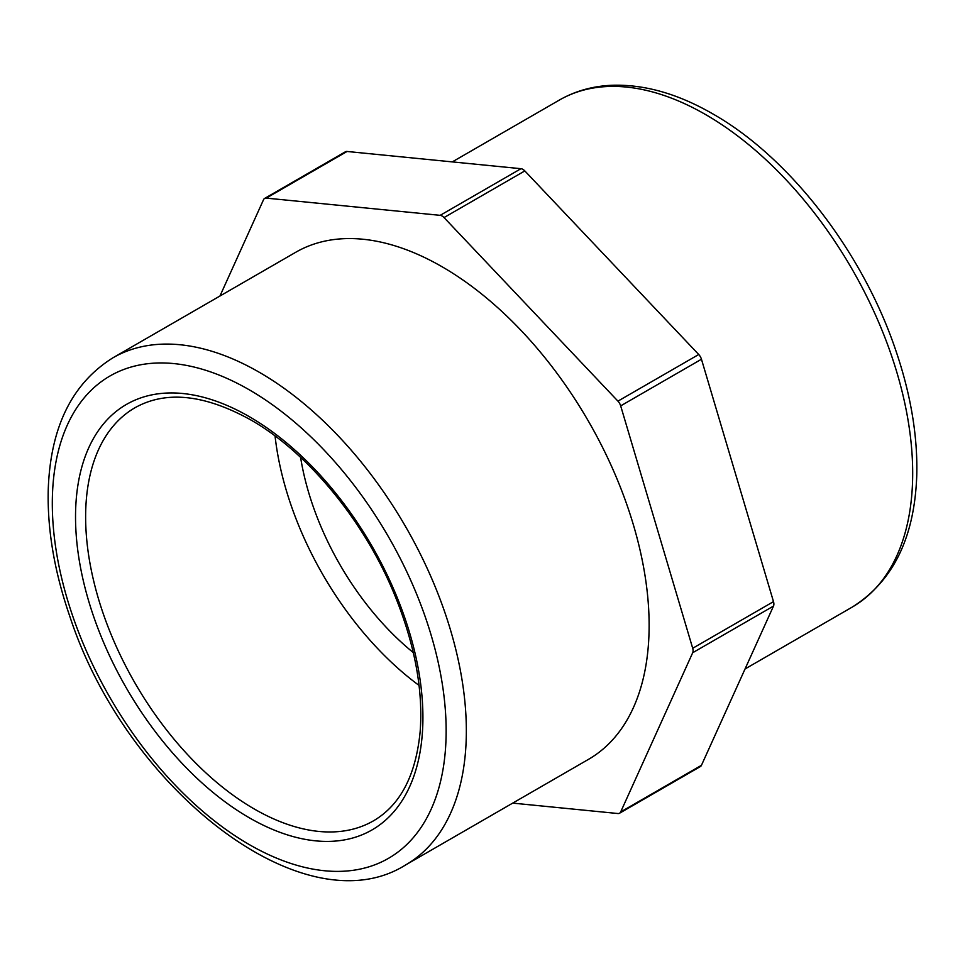 <?xml version="1.0" encoding="UTF-8"?>
<svg xmlns="http://www.w3.org/2000/svg" width="965" height="965" viewBox="0 0 965 965"><rect width="100%" height="100%" fill="white"/><g stroke="black" fill="none" stroke-linecap="round" stroke-linejoin="round"><path stroke-width="1.45" d="M619.578 813.206L700.361 766.572A7.141 4.125 -120 0 0 701.458 765.305L620.676 811.951A7.141 4.125 60 0 1 619.578 813.206A7.141 4.125 60 0 1 617.938 813.531L512.717 803.109M701.458 765.305L773.496 606.092A7.141 4.125 -120 0 0 773.496 601.629L701.458 359.233A7.141 4.125 -120 0 0 698.732 354.505L524.827 170.926A7.141 4.125 -120 0 0 520.967 168.694L347.062 151.469A7.141 4.125 -120 0 0 345.422 151.782L264.639 198.428A7.141 4.125 60 0 1 266.268 198.115L347.062 151.469M620.676 811.951L692.701 652.726L773.496 606.092M264.639 198.428A7.141 4.125 60 0 0 263.541 199.683L219.96 296.014M520.967 168.694L440.173 215.34A7.141 4.125 60 0 1 444.033 217.571L524.827 170.926M698.732 354.505L617.938 401.138L444.033 217.571M617.938 401.138A7.141 4.125 60 0 1 620.676 405.879L701.458 359.233M773.496 601.629L692.701 648.275A7.141 4.125 60 0 1 692.701 652.726M275.049 435.975A238.5 137.693 -120 0 0 419.063 685.427M405.71 864.893L588.493 759.359A292.769 169.032 -120 0 0 588.493 421.307A292.769 169.032 -120 0 0 295.724 252.275L112.941 357.798C72.001 383.394 50.433 427.278 48.25 489.448C47.201 529.447 54.414 571.799 69.866 616.514C126.101 788.888 304.18 928.957 405.71 864.893A292.769 169.032 -120 0 0 450.583 630.29A292.769 169.032 -120 0 0 259.332 372.297A292.769 169.032 -120 0 0 112.941 357.798M440.173 215.34L266.268 198.115M692.701 648.275L620.676 405.879M300.598 457.386A204.218 117.911 -120 0 0 413.297 652.581M373.527 820.805A238.5 137.693 60 0 1 189.743 756.91A238.5 137.693 60 0 1 85.632 516.89A238.5 137.693 60 0 1 135.028 407.713C166.052 390.355 204.604 394.408 250.707 419.884C307.847 452.271 364.661 521.257 394.854 595.453C414.805 644.548 423.237 689.891 420.161 731.494C415.915 775.257 400.379 805.039 373.527 820.805M249.223 416.615A245.641 141.819 -120 0 0 98.804 630.615A245.641 141.819 -120 0 0 399.655 804.303A245.641 141.819 -120 0 0 249.223 416.615M249.223 389.788A278.487 160.781 60 0 1 419.763 829.321A278.487 160.781 60 0 1 78.696 632.413A278.487 160.781 60 0 1 249.223 389.788M705.668 114.606A292.769 169.032 60 0 1 896.931 372.599A292.769 169.032 60 0 1 852.059 607.19C892.999 581.606 914.567 537.722 916.75 475.552C917.799 435.553 910.586 393.201 895.134 348.486C861.914 251.202 789.177 157.186 712.809 113.894C677.732 93.653 643.945 84.112 611.448 85.294C592.377 86.174 574.995 91.108 559.29 100.107A292.769 169.032 60 0 1 705.668 114.606M559.29 100.107L452.283 161.891M852.059 607.19L745.04 668.974"/></g></svg>
